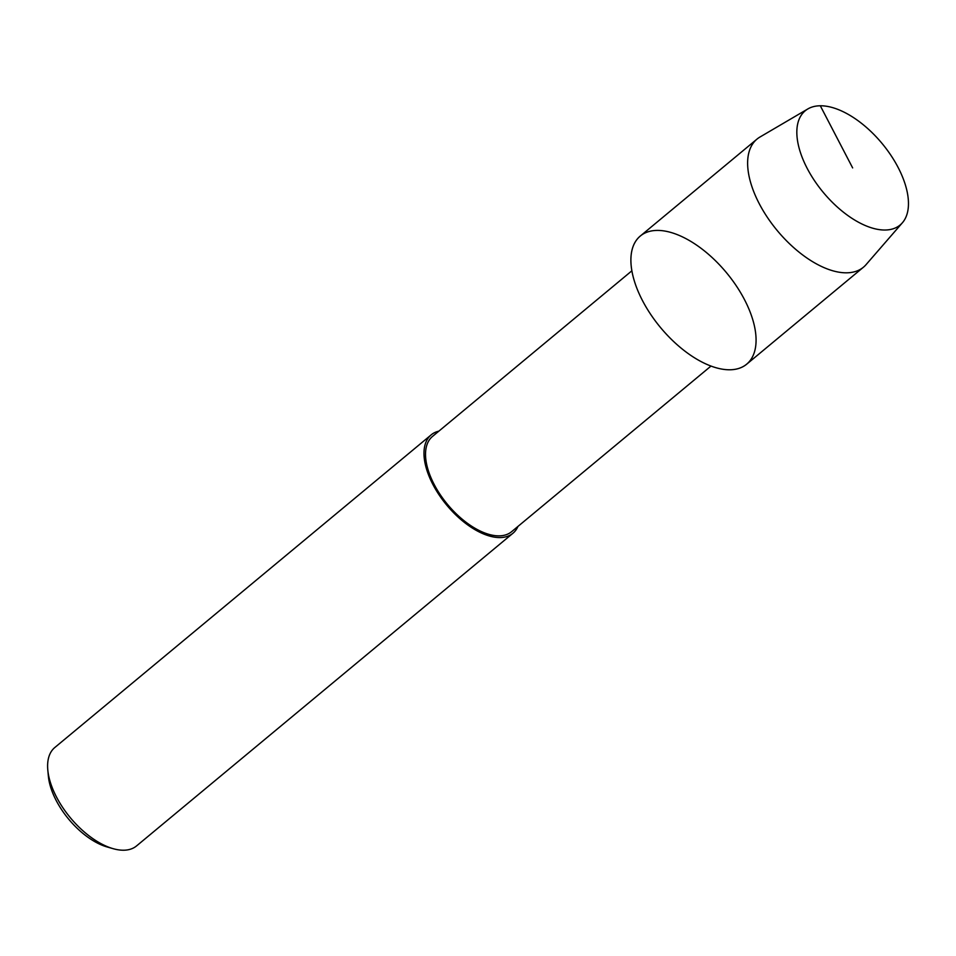 <?xml version="1.0" encoding="UTF-8"?>
<svg xmlns="http://www.w3.org/2000/svg" width="956" height="956" viewBox="0 0 956 956"><rect width="100%" height="100%" fill="white"/><g stroke="black" fill="none" stroke-linecap="round" stroke-linejoin="round"><path stroke-width="1.43" d="M807.856 108.936A74.245 38.24 50.3 0 0 812.743 177.983A74.245 38.24 50.3 0 0 884.993 230.026A74.245 38.24 50.3 0 0 902.404 222.76A74.245 38.24 50.3 0 0 882.077 143.484A74.245 38.24 50.3 0 0 807.856 108.936L759.996 137.007A83.28 42.889 50.3 0 0 757.033 139.074L640.281 236.06A83.28 42.889 50.3 0 0 650.63 314.297A83.28 42.889 50.3 0 0 729.763 369.781A83.28 42.889 50.3 0 0 719.557 264.896A83.28 42.889 50.3 0 0 631.163 265.66A83.28 42.889 50.3 0 0 729.763 369.781A83.28 42.889 50.3 0 0 746.708 364.176L863.447 267.202A83.28 42.889 50.3 0 0 866.04 264.669M631.868 270.811L432.506 436.426A61.925 31.895 50.3 0 0 440.19 494.599A61.925 31.895 50.3 0 0 499.032 535.862A61.925 31.895 50.3 0 0 511.627 531.679L711.001 366.064M438.864 431.144A63.968 32.946 50.3 0 0 431.204 434.837A63.968 32.946 50.3 0 0 439.139 494.957A63.968 32.946 50.3 0 0 499.928 537.571A63.968 32.946 50.3 0 0 512.942 533.257A63.968 32.946 50.3 0 0 517.985 526.398M431.192 434.849L54.827 747.496A63.968 32.946 50.3 0 0 47.8 770.01A63.968 32.946 50.3 0 0 113.143 848.677A63.968 32.946 50.3 0 0 123.563 850.219A63.968 32.946 50.3 0 0 136.577 845.905L512.942 533.257M47.8 770.022L48.374 776.188A57.563 29.648 50.3 0 0 107.18 846.98L113.143 848.677M757.033 139.074A83.28 42.889 50.3 0 0 767.357 217.335A83.28 42.889 50.3 0 0 846.502 272.819A83.28 42.889 50.3 0 0 863.447 267.202M852.644 167.909L820.308 105.781M866.04 264.657L902.404 222.76"/></g></svg>
